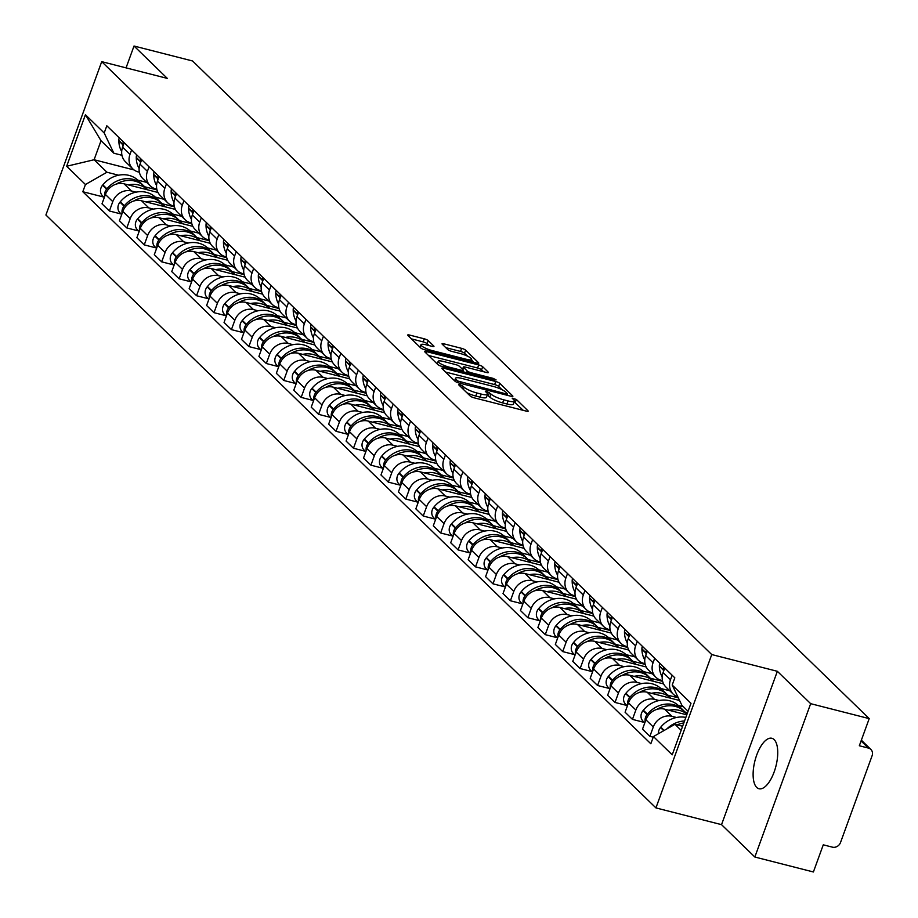 <?xml version="1.0" encoding="UTF-8"?>
<svg xmlns="http://www.w3.org/2000/svg" width="918" height="918" viewBox="0 0 918 918"><rect width="100%" height="100%" fill="white"/><g stroke="black" fill="none" stroke-linecap="round" stroke-linejoin="round"><path stroke-width="1.38" d="M459.838 384.47L458.575 384.699L470.234 396.037A3.282 0.689 20 0 0 474.227 397.838L526.198 411.103A3.282 0.689 20 0 0 528.183 411.161A3.282 0.689 20 0 0 527.988 410.782L516.341 399.445L512.164 398.148L513.805 399.881A10.488 2.215 20 0 1 514.413 401.109A10.488 2.215 20 0 1 508.067 400.936L503.741 399.823A10.488 2.215 20 0 1 490.992 394.063L486.689 391.332L485.301 391.286L486.942 393.03A10.488 2.215 20 0 1 487.561 394.258A10.488 2.215 20 0 1 481.216 394.074L476.878 392.973A10.488 2.215 20 0 1 464.129 387.201L459.838 384.47M756.719 787.437A26.048 10.844 -75.7 0 0 758.991 788.746A26.048 10.844 -75.7 0 0 775.102 769.123A26.048 10.844 -75.7 0 0 774.138 739.587A26.048 10.844 -75.7 0 0 771.866 738.279A26.048 10.844 -75.7 0 0 755.755 757.901A26.048 10.844 -75.7 0 0 756.719 787.437M428.224 340.612A3.282 0.689 20 0 0 424.242 338.811L409.657 335.081A3.282 0.689 20 0 0 407.672 335.036A3.282 0.689 20 0 0 407.867 335.414L420.811 348.002A3.282 0.689 20 0 0 424.793 349.804L476.775 363.069A3.282 0.689 20 0 0 478.76 363.126A3.282 0.689 20 0 0 478.565 362.736L465.621 350.16A3.282 0.689 20 0 0 461.639 348.358L444.025 343.86A3.282 0.689 20 0 0 442.04 343.802A3.282 0.689 20 0 0 442.235 344.193L447.777 349.574A3.282 0.689 20 0 0 451.759 351.376L460.492 353.602A8.767 1.847 20 0 1 471.668 359.454A8.767 1.847 20 0 1 466.367 359.305L432.137 350.573A8.767 1.847 20 0 1 420.972 344.72A8.767 1.847 20 0 1 426.273 344.87L431.976 346.327A3.282 0.689 20 0 0 433.962 346.384A3.282 0.689 20 0 0 433.766 345.994L428.224 340.612L427.111 343.676A3.282 0.689 20 0 0 423.129 341.875L411.448 338.891M777.351 671.299L721.537 824.651L754.848 857.022L810.663 703.67L777.351 671.299L711.748 654.557L101.714 61.655L167.328 78.397L134.017 46.026L192.562 60.978L869.208 718.622L859.328 745.76L868.451 748.09L861.084 740.941M810.663 703.67L869.208 718.622M443.773 368.244A3.282 0.689 20 0 0 441.799 368.187A3.282 0.689 20 0 0 441.983 368.577L454.938 381.154A3.282 0.689 20 0 0 458.92 382.967L510.901 396.232A3.282 0.689 20 0 0 512.887 396.289A3.282 0.689 20 0 0 512.692 395.899L499.748 383.322A3.282 0.689 20 0 0 495.754 381.521L443.773 368.244L443.222 369.77M437.875 364.572L424.931 351.996A3.282 0.689 20 0 1 424.736 351.617A3.282 0.689 20 0 1 426.721 351.663L478.703 364.939A3.282 0.689 20 0 1 482.684 366.741L488.227 372.123A3.282 0.689 20 0 1 488.422 372.513A3.282 0.689 20 0 1 486.437 372.456L465.357 367.074A3.282 0.689 20 0 0 463.372 367.016A3.282 0.689 20 0 0 463.567 367.407L467.239 370.975A3.282 0.689 20 0 0 471.221 372.777L493.173 378.377L496.099 379.914L494.71 379.868L441.856 366.385A3.282 0.689 20 0 1 437.875 364.572M754.848 857.022L813.394 871.974L823.274 844.824L832.396 847.153A6.678 5.91 134.2 0 0 840.509 842.529L872.1 755.732A6.678 5.91 134.2 0 0 870.872 749.432A6.678 5.91 134.2 0 0 868.451 748.09M721.537 824.651L655.934 807.909L45.9 215.007L101.714 61.655M134.017 46.026L126.064 67.863M677.932 697.026A15.365 13.586 -45.8 0 1 673.307 694.215A15.365 13.586 -45.8 0 1 670.484 679.745L672.125 675.212M686.79 714.824L664.586 709.155A15.365 13.586 134.2 0 0 645.916 719.804L653.295 726.976A15.365 13.586 -45.8 0 1 671.965 716.327L676.543 717.486M653.295 726.976L649.887 736.328L653.226 737.177M664.758 668.052L663.106 672.573A15.365 13.586 134.2 0 0 665.929 687.043L673.307 694.215M645.916 719.804L642.508 729.156L649.887 736.328M662.452 680.617L661.442 680.364A15.365 13.586 -45.8 0 1 655.877 677.266A15.365 13.586 -45.8 0 1 653.042 662.796L654.695 658.275M644.275 722.409L632.456 719.379L635.853 710.027A15.365 13.586 -45.8 0 1 654.523 699.378L659.101 700.549M678.322 705.449L683.382 706.745M647.316 651.103L645.675 655.624A15.365 13.586 134.2 0 0 648.498 670.094L655.877 677.266M679.584 700.491L647.144 692.206A15.365 13.586 134.2 0 0 628.474 702.855L625.078 712.219L632.456 719.379M645.01 663.668L644.011 663.416A15.365 13.586 -45.8 0 1 638.435 660.317A15.365 13.586 -45.8 0 1 635.612 645.847L637.264 641.326M626.845 705.46L615.014 702.442L618.422 693.079A15.365 13.586 -45.8 0 1 637.092 682.43L641.671 683.6M660.891 688.5L669.773 690.772M629.886 634.154L628.233 638.676A15.365 13.586 134.2 0 0 631.056 653.146L638.435 660.317M663.611 683.91L629.714 675.258A15.365 13.586 134.2 0 0 611.044 685.918L607.636 695.27L615.014 702.442M627.579 646.72L626.569 646.467A15.365 13.586 -45.8 0 1 621.004 643.369A15.365 13.586 -45.8 0 1 618.17 628.899L619.822 624.378M609.403 688.511L597.584 685.494L600.98 676.141A15.365 13.586 -45.8 0 1 619.65 665.481L624.229 666.652M643.461 671.563L652.331 673.823M612.444 617.206L610.803 621.738A15.365 13.586 134.2 0 0 613.626 636.208L621.004 643.369M646.18 666.973L612.272 658.309A15.365 13.586 134.2 0 0 593.602 668.97L590.205 678.322L597.584 685.494M610.137 629.782L609.139 629.519A15.365 13.586 -45.8 0 1 603.562 626.432A15.365 13.586 -45.8 0 1 600.739 611.962L602.392 607.429M591.972 671.563L580.142 668.545L583.55 659.193A15.365 13.586 -45.8 0 1 602.219 648.533L606.798 649.703M626.019 654.614L634.9 656.875M595.013 600.257L593.361 604.79A15.365 13.586 134.2 0 0 596.195 619.26L603.562 626.432M628.738 650.024L594.841 641.372A15.365 13.586 134.2 0 0 576.171 652.021L572.763 661.373L580.142 668.545M592.707 612.834L591.697 612.57A15.365 13.586 -45.8 0 1 586.132 609.483A15.365 13.586 -45.8 0 1 583.309 595.013L584.95 590.481M574.542 654.614L562.711 651.596L566.108 642.244A15.365 13.586 -45.8 0 1 584.777 631.595L589.356 632.754M608.588 637.666L617.458 639.938M577.571 583.32L575.93 587.841A15.365 13.586 134.2 0 0 578.753 602.311L586.132 609.483M611.308 633.076L577.399 624.424A15.365 13.586 134.2 0 0 558.741 635.072L555.333 644.425L562.711 651.596M575.276 595.885L574.266 595.633A15.365 13.586 -45.8 0 1 568.69 592.535A15.365 13.586 -45.8 0 1 565.867 578.065L567.519 573.543M557.1 637.677L545.269 634.648L548.677 625.296A15.365 13.586 -45.8 0 1 567.347 614.647L571.925 615.817M591.146 620.717L600.028 622.989M560.141 566.372L558.488 570.893A15.365 13.586 134.2 0 0 561.323 585.363L568.69 592.535M593.877 616.127L559.969 607.475A15.365 13.586 134.2 0 0 541.299 618.124L537.891 627.487L545.269 634.648M557.834 578.937L556.836 578.684A15.365 13.586 -45.8 0 1 551.259 575.586A15.365 13.586 -45.8 0 1 548.436 561.116L550.077 556.595M539.669 620.729L527.839 617.711L531.235 608.347A15.365 13.586 -45.8 0 1 549.905 597.698L554.483 598.869M573.716 603.769L582.586 606.041M542.699 549.423L541.058 553.944A15.365 13.586 134.2 0 0 543.881 568.414L551.259 575.586M576.435 599.179L542.538 590.526A15.365 13.586 134.2 0 0 523.868 601.187L520.46 610.539L527.839 617.711M540.404 561.988L539.394 561.736A15.365 13.586 -45.8 0 1 533.828 558.637A15.365 13.586 -45.8 0 1 530.994 544.167L532.647 539.646M522.227 603.78L510.397 600.762L513.805 591.41A15.365 13.586 -45.8 0 1 532.474 580.75L537.053 581.92M556.274 586.832L565.155 589.092M525.268 532.474L523.616 537.007A15.365 13.586 134.2 0 0 526.45 551.477L533.828 558.637M559.005 582.241L525.096 573.578A15.365 13.586 134.2 0 0 506.426 584.238L503.018 593.59L510.397 600.762M522.962 545.051L521.963 544.787A15.365 13.586 -45.8 0 1 516.386 541.7A15.365 13.586 -45.8 0 1 513.564 527.23L515.205 522.698M504.797 586.832L492.966 583.814L496.374 574.461A15.365 13.586 -45.8 0 1 515.032 563.801L519.611 564.972M538.843 569.883L547.725 572.144M507.826 515.526L506.185 520.058A15.365 13.586 134.2 0 0 509.008 534.528L516.386 541.7M541.563 565.293L507.665 556.641A15.365 13.586 134.2 0 0 488.996 567.29L485.588 576.642L492.966 583.814M505.531 528.102L504.521 527.839A15.365 13.586 -45.8 0 1 498.956 524.752A15.365 13.586 -45.8 0 1 496.122 510.282L497.774 505.749M487.355 569.883L475.524 566.865L478.932 557.513A15.365 13.586 -45.8 0 1 497.602 546.864L502.18 548.023M521.401 552.934L530.283 555.206M490.396 498.589L488.743 503.11A15.365 13.586 134.2 0 0 491.578 517.58L498.956 524.752M524.132 548.344L490.223 539.692A15.365 13.586 134.2 0 0 471.554 550.341L468.157 559.693L475.524 566.865M488.089 511.154L487.091 510.901A15.365 13.586 -45.8 0 1 481.514 507.803A15.365 13.586 -45.8 0 1 478.691 493.333L480.332 488.812M469.924 552.934L458.093 549.916L461.502 540.564A15.365 13.586 -45.8 0 1 480.171 529.915L484.75 531.086M503.971 535.986L512.852 538.258M472.965 481.64L471.313 486.161A15.365 13.586 134.2 0 0 474.136 500.631L481.514 507.803M506.69 531.396L472.793 522.744A15.365 13.586 134.2 0 0 454.123 533.392L450.715 542.756L458.093 549.916M470.659 494.205L469.649 493.953A15.365 13.586 -45.8 0 1 464.083 490.855A15.365 13.586 -45.8 0 1 461.249 476.385L462.901 471.863M452.482 535.997L440.651 532.979L444.06 523.616A15.365 13.586 -45.8 0 1 462.729 512.967L467.308 514.137M486.529 519.037L495.41 521.309M455.523 464.692L453.871 469.213A15.365 13.586 134.2 0 0 456.705 483.683L464.083 490.855M489.26 514.447L455.351 505.795A15.365 13.586 134.2 0 0 436.681 516.455L433.285 525.807L440.651 532.979M453.217 477.257L452.218 477.004A15.365 13.586 -45.8 0 1 446.641 473.906A15.365 13.586 -45.8 0 1 443.819 459.436L445.459 454.915M435.052 519.049L423.221 516.031L426.629 506.679A15.365 13.586 -45.8 0 1 445.299 496.018L449.877 497.189M469.098 502.1L477.98 504.361M438.093 447.743L436.44 452.276A15.365 13.586 134.2 0 0 439.263 466.746L446.641 473.906M471.818 497.51L437.92 488.846A15.365 13.586 134.2 0 0 419.251 499.507L415.843 508.859L423.221 516.031M435.786 460.32L434.776 460.056A15.365 13.586 -45.8 0 1 429.211 456.969A15.365 13.586 -45.8 0 1 426.377 442.499L428.029 437.966M417.61 502.1L405.79 499.082L409.187 489.73A15.365 13.586 -45.8 0 1 427.857 479.07L432.435 480.24M451.656 485.152L460.538 487.412M420.651 430.794L419.01 435.327A15.365 13.586 134.2 0 0 421.832 449.797L429.211 456.969M454.387 480.562L420.478 471.909A15.365 13.586 134.2 0 0 401.809 482.558L398.412 491.91L405.79 499.082M418.344 443.371L417.346 443.107A15.365 13.586 -45.8 0 1 411.769 440.02A15.365 13.586 -45.8 0 1 408.946 425.55L410.598 421.018M400.179 485.152L388.348 482.134L391.756 472.781A15.365 13.586 -45.8 0 1 410.426 462.133L415.005 463.292M434.225 468.203L443.107 470.475M403.22 413.857L401.568 418.379A15.365 13.586 134.2 0 0 404.39 432.848L411.769 440.02M436.945 463.613L403.048 454.961A15.365 13.586 134.2 0 0 384.378 465.61L380.97 474.962L388.348 482.134M400.914 426.422L399.904 426.17A15.365 13.586 -45.8 0 1 394.338 423.072A15.365 13.586 -45.8 0 1 391.504 408.602L393.156 404.081M382.737 468.203L370.918 465.185L374.314 455.833A15.365 13.586 -45.8 0 1 392.984 445.184L397.563 446.355M416.795 451.254L425.665 453.526M385.778 396.909L384.137 401.43A15.365 13.586 134.2 0 0 386.96 415.9L394.338 423.072M419.515 446.664L385.606 438.012A15.365 13.586 134.2 0 0 366.936 448.661L363.539 458.025L370.918 465.185M383.472 409.474L382.473 409.221A15.365 13.586 -45.8 0 1 376.896 406.123A15.365 13.586 -45.8 0 1 374.074 391.653L375.726 387.132M365.307 451.266L353.476 448.248L356.884 438.884A15.365 13.586 -45.8 0 1 375.554 428.236L380.132 429.406M399.353 434.306L408.235 436.578M368.347 379.96L366.695 384.481A15.365 13.586 134.2 0 0 369.529 398.951L376.896 406.123M402.073 429.716L368.175 421.064A15.365 13.586 134.2 0 0 349.506 431.724L346.097 441.076L353.476 448.248M366.041 392.525L365.031 392.273A15.365 13.586 -45.8 0 1 359.466 389.175A15.365 13.586 -45.8 0 1 356.643 374.705L358.284 370.184M347.876 434.317L336.045 431.299L339.442 421.947A15.365 13.586 -45.8 0 1 358.112 411.287L362.69 412.457M381.922 417.369L390.793 419.629M350.906 363.012L349.265 367.544A15.365 13.586 134.2 0 0 352.087 382.014L359.466 389.175M384.642 412.779L350.733 404.115A15.365 13.586 134.2 0 0 332.075 414.775L328.667 424.127L336.045 431.299M348.611 375.588L347.601 375.324A15.365 13.586 -45.8 0 1 342.024 372.238A15.365 13.586 -45.8 0 1 339.201 357.768L340.853 353.235M330.434 417.369L318.603 414.351L322.011 404.999A15.365 13.586 -45.8 0 1 340.681 394.338L345.26 395.509M364.48 400.42L373.362 402.681M333.475 346.063L331.823 350.596A15.365 13.586 134.2 0 0 334.657 365.066L342.024 372.238M367.211 395.83L333.303 387.178A15.365 13.586 134.2 0 0 314.633 397.827L311.225 407.179L318.603 414.351M331.168 358.64L330.17 358.376A15.365 13.586 -45.8 0 1 324.593 355.289A15.365 13.586 -45.8 0 1 321.77 340.819L323.411 336.286M313.004 400.42L301.173 397.402L304.569 388.05A15.365 13.586 -45.8 0 1 323.239 377.401L327.818 378.56M347.05 383.472L355.92 385.744M316.033 329.126L314.392 333.647A15.365 13.586 134.2 0 0 317.215 348.117L324.593 355.289M349.769 378.882L315.872 370.229A15.365 13.586 134.2 0 0 297.202 380.878L293.794 390.23L301.173 397.402M313.738 341.691L312.728 341.439A15.365 13.586 -45.8 0 1 307.163 338.34A15.365 13.586 -45.8 0 1 304.328 323.87L305.981 319.349M295.562 383.472L283.731 380.454L287.139 371.101A15.365 13.586 -45.8 0 1 305.809 360.453L310.387 361.623M329.608 366.523L338.49 368.795M298.602 312.177L296.95 316.699A15.365 13.586 134.2 0 0 299.784 331.168L307.163 338.34M332.339 361.933L298.43 353.281A15.365 13.586 134.2 0 0 279.76 363.93L276.352 373.293L283.731 380.454M296.296 324.743L295.298 324.49A15.365 13.586 -45.8 0 1 289.721 321.392A15.365 13.586 -45.8 0 1 286.898 306.922L288.539 302.401M278.131 366.534L266.3 363.517L269.708 354.153A15.365 13.586 -45.8 0 1 288.367 343.504L292.957 344.675M312.177 349.574L321.059 351.846M281.16 295.229L279.52 299.75A15.365 13.586 134.2 0 0 282.342 314.22L289.721 321.392M314.897 344.984L281 336.332A15.365 13.586 134.2 0 0 262.33 346.993L258.922 356.345L266.3 363.517M278.865 307.794L277.856 307.541A15.365 13.586 -45.8 0 1 272.29 304.443A15.365 13.586 -45.8 0 1 269.456 289.973L271.108 285.452M260.689 349.586L248.858 346.568L252.266 337.216A15.365 13.586 -45.8 0 1 270.936 326.556L275.515 327.726M294.735 332.637L303.617 334.898M263.73 278.28L262.078 282.813A15.365 13.586 134.2 0 0 264.912 297.283L272.29 304.443M297.466 328.047L263.558 319.384A15.365 13.586 134.2 0 0 244.888 330.044L241.491 339.396L248.858 346.568M261.423 290.857L260.425 290.593A15.365 13.586 -45.8 0 1 254.848 287.506A15.365 13.586 -45.8 0 1 252.025 273.036L253.666 268.504M243.259 332.637L231.428 329.619L234.836 320.267A15.365 13.586 -45.8 0 1 253.506 309.607L258.084 310.777M277.305 315.689L286.187 317.949M246.299 261.332L244.647 265.864A15.365 13.586 134.2 0 0 247.47 280.334L254.848 287.506M280.024 311.099L246.127 302.447A15.365 13.586 134.2 0 0 227.457 313.095L224.049 322.447L231.428 329.619M243.993 273.908L242.983 273.644A15.365 13.586 -45.8 0 1 237.418 270.558A15.365 13.586 -45.8 0 1 234.583 256.088L236.236 251.555M225.817 315.689L213.986 312.671L217.394 303.319A15.365 13.586 -45.8 0 1 236.064 292.67L240.642 293.829M259.863 298.74L268.744 301.012M228.857 244.395L227.205 248.916A15.365 13.586 134.2 0 0 230.039 263.386L237.418 270.558M262.594 294.15L228.685 285.498A15.365 13.586 134.2 0 0 210.015 296.147L206.619 305.499L213.986 312.671M226.551 256.96L225.553 256.707A15.365 13.586 -45.8 0 1 219.976 253.609A15.365 13.586 -45.8 0 1 217.153 239.139L218.794 234.618M208.386 298.74L196.555 295.722L199.963 286.37A15.365 13.586 -45.8 0 1 218.633 275.721L223.212 276.892M242.432 281.792L251.314 284.064M211.427 227.446L209.774 231.967A15.365 13.586 134.2 0 0 212.597 246.437L219.976 253.609M245.152 277.202L211.255 268.549A15.365 13.586 134.2 0 0 192.585 279.198L189.177 288.562L196.555 295.722M209.12 240.011L208.111 239.759A15.365 13.586 -45.8 0 1 202.545 236.66A15.365 13.586 -45.8 0 1 199.711 222.19L201.363 217.669M190.944 281.803L179.125 278.785L182.521 269.422A15.365 13.586 -45.8 0 1 201.191 258.773L205.77 259.943M224.99 264.843L233.872 267.115M193.985 210.497L192.344 215.019A15.365 13.586 134.2 0 0 195.167 229.489L202.545 236.66M227.721 260.253L193.813 251.601A15.365 13.586 134.2 0 0 175.143 262.261L171.746 271.613L179.125 278.785M191.678 223.063L190.68 222.81A15.365 13.586 -45.8 0 1 185.103 219.712A15.365 13.586 -45.8 0 1 182.28 205.242L183.933 200.721M173.513 264.854L161.683 261.837L165.091 252.484A15.365 13.586 -45.8 0 1 183.761 241.824L188.339 242.995M207.56 247.906L216.441 250.166M176.554 193.549L174.902 198.081A15.365 13.586 134.2 0 0 177.725 212.551L185.103 219.712M210.279 243.316L176.382 234.652A15.365 13.586 134.2 0 0 157.712 245.313L154.304 254.665L161.683 261.837M174.248 206.114L173.238 205.862A15.365 13.586 -45.8 0 1 167.673 202.775A15.365 13.586 -45.8 0 1 164.838 188.305L166.491 183.772M156.071 247.906L144.252 244.888L147.649 235.536A15.365 13.586 -45.8 0 1 166.319 224.876L170.897 226.046M190.129 230.957L198.999 233.218M159.112 176.6L157.471 181.133A15.365 13.586 134.2 0 0 160.294 195.603L167.673 202.775M192.849 226.367L158.94 217.704A15.365 13.586 134.2 0 0 140.27 228.364L136.874 237.716L144.252 244.888M156.806 189.177L155.808 188.913A15.365 13.586 -45.8 0 1 150.231 185.826A15.365 13.586 -45.8 0 1 147.408 171.356L149.06 166.824M138.641 230.957L126.81 227.939L130.218 218.587A15.365 13.586 -45.8 0 1 148.888 207.927L153.467 209.097M172.687 214.009L181.569 216.281M141.682 159.652L140.029 164.184A15.365 13.586 134.2 0 0 142.864 178.654L150.231 185.826M175.407 209.419L141.51 200.767A15.365 13.586 134.2 0 0 122.84 211.415L119.432 220.768L126.81 227.939M139.375 172.228L138.366 171.976A15.365 13.586 -45.8 0 1 132.8 168.878A15.365 13.586 -45.8 0 1 129.977 154.408L131.618 149.875M121.21 214.009L109.38 210.991L112.776 201.639A15.365 13.586 -45.8 0 1 131.446 190.99L136.025 192.16M155.257 197.06L164.127 199.332M124.24 142.715L122.599 147.236A15.365 13.586 134.2 0 0 125.422 161.706L132.8 168.878M157.976 192.47L124.068 183.818A15.365 13.586 134.2 0 0 105.409 194.467L102.001 203.83L109.38 210.991M688.064 711.289L681.879 705.276L672.205 685.046L674.822 677.84L106.821 125.777L104.193 132.984L113.878 153.226L101.026 140.729L94.095 159.743L106.947 172.24L118.594 175.212M682.625 726.253L674.96 724.291L681.145 730.315M672.205 685.046L690.979 703.291L672.228 754.825L653.444 736.569L674.96 724.291M106.947 172.24L85.443 184.518L82.815 191.724L650.828 743.775L653.444 736.569M85.443 184.518L66.67 166.261L85.42 114.739L104.193 132.984M711.748 654.557L655.934 807.909M134.062 169.945L94.095 159.743L66.67 166.261M121.945 155.28L113.878 153.226M137.815 180.112L146.696 182.384M103.768 197.072L82.815 191.724M101.026 140.729L85.42 114.739M466.826 392.709A10.488 2.215 20 0 0 475.765 396.037L476.878 392.973M487.561 394.258L486.448 397.322A10.488 2.215 20 0 1 480.103 397.15L475.765 396.037M514.413 401.109L513.3 404.172A10.488 2.215 20 0 1 506.954 404L502.628 402.899A10.488 2.215 20 0 1 489.868 397.127L487.286 395.004M523.294 410.369L514.149 401.866M502.043 389.702L498.623 386.386A3.282 0.689 20 0 0 494.641 384.585L445.563 372.054M507.987 395.486L507.275 394.786M457.772 381.016L506.185 393.925L507.574 393.971L505.852 392.147A10.488 2.215 20 0 0 493.092 386.375L461.903 378.423A10.488 2.215 20 0 0 455.558 378.239A10.488 2.215 20 0 0 456.177 379.467L457.772 381.016L457.256 382.427M428.511 355.473L477.578 368.003L478.703 364.939M483.522 371.71L481.571 369.805A3.282 0.689 20 0 0 477.578 368.003M463.097 371.101L464.072 372.054M443.474 361.485A8.767 1.847 20 0 0 438.173 361.336A8.767 1.847 20 0 0 449.35 367.189L461.398 370.275A3.282 0.689 20 0 0 463.383 370.321A3.282 0.689 20 0 0 463.188 369.943L459.516 366.374A3.282 0.689 20 0 0 455.535 364.561L443.474 361.485M429.073 345.581L427.111 343.676M467.537 356.173L464.508 353.223A3.282 0.689 20 0 0 460.526 351.422L445.815 347.67M473.872 362.323L471.473 359.994M685.838 717.417A25.383 22.445 134.2 0 0 660.788 727.136L660.49 727.515A8.434 7.459 134.2 0 0 658.447 733.712M677.163 724.864A25.383 22.445 -45.8 0 1 683.83 722.948M684.541 720.974A25.383 22.445 134.2 0 0 666.881 728.903M683.692 710.704A25.383 22.445 134.2 0 0 682.82 709.809L678.746 705.85A25.383 22.445 134.2 0 0 669.543 700.732A25.383 22.445 134.2 0 0 643.357 710.199L643.048 710.566A8.434 7.459 134.2 0 0 643.059 721.215L644.792 722.902M682.82 709.809A25.383 22.445 134.2 0 0 673.617 704.703A25.383 22.445 134.2 0 0 647.431 714.158L647.133 714.525A8.434 7.459 134.2 0 0 645.228 721.686M656.783 709.419A25.383 22.445 -45.8 0 1 675.407 706.435A25.383 22.445 -45.8 0 1 684.61 711.553L687.1 713.963M687.054 714.089A25.383 22.445 134.2 0 0 679.481 710.406A25.383 22.445 134.2 0 0 668.878 710.245M663.829 667.145A8.434 7.459 134.2 0 0 663.427 669.75L663.439 670.197A25.383 22.445 134.2 0 0 663.485 671.517M659.744 663.175A8.434 7.459 134.2 0 0 659.354 665.779L659.354 666.239A25.383 22.445 134.2 0 0 662.199 676.853M687.559 712.712L685.184 712.104M666.25 693.756A25.383 22.445 134.2 0 0 665.389 692.86L661.304 688.902A25.383 22.445 134.2 0 0 652.101 683.784A25.383 22.445 134.2 0 0 625.915 693.251L625.617 693.618A8.434 7.459 134.2 0 0 625.617 704.267L627.35 705.953M665.389 692.86A25.383 22.445 134.2 0 0 656.186 687.754A25.383 22.445 134.2 0 0 630 697.21L629.691 697.588A8.434 7.459 134.2 0 0 627.797 704.737M639.353 692.47A25.383 22.445 -45.8 0 1 657.976 689.487A25.383 22.445 -45.8 0 1 667.179 694.605L670.966 698.288A25.383 22.445 134.2 0 0 662.05 693.457A25.383 22.445 134.2 0 0 651.447 693.297M646.387 650.196A8.434 7.459 134.2 0 0 645.997 652.801L645.997 653.249A25.383 22.445 134.2 0 0 646.054 654.568M642.313 646.226A8.434 7.459 134.2 0 0 641.911 648.842L641.923 649.29A25.383 22.445 134.2 0 0 644.757 659.904M678.333 697.864L667.742 695.155M648.819 676.818A25.383 22.445 134.2 0 0 647.947 675.912L643.874 671.953A25.383 22.445 134.2 0 0 634.671 666.847A25.383 22.445 134.2 0 0 608.485 676.302L608.175 676.669A8.434 7.459 134.2 0 0 608.186 687.318L609.919 689.005M647.947 675.912A25.383 22.445 134.2 0 0 638.744 670.806A25.383 22.445 134.2 0 0 612.558 680.272L612.26 680.64A8.434 7.459 134.2 0 0 610.355 687.789M621.922 675.522A25.383 22.445 -45.8 0 1 640.534 672.55A25.383 22.445 -45.8 0 1 649.737 677.656L653.536 681.34M653.524 681.34A25.383 22.445 134.2 0 0 644.62 676.509A25.383 22.445 134.2 0 0 634.005 676.359M628.956 633.248A8.434 7.459 134.2 0 0 628.555 635.853L628.566 636.312A25.383 22.445 134.2 0 0 628.623 637.631M624.871 629.289A8.434 7.459 134.2 0 0 624.481 631.894L624.481 632.341A25.383 22.445 134.2 0 0 627.327 642.956M662.624 681.351L650.311 678.207M631.377 659.87A25.383 22.445 134.2 0 0 630.517 658.975L626.432 655.004A25.383 22.445 134.2 0 0 617.229 649.898A25.383 22.445 134.2 0 0 591.043 659.354L590.744 659.732A8.434 7.459 134.2 0 0 590.744 670.37L592.477 672.056M630.517 658.975A25.383 22.445 134.2 0 0 621.314 653.857A25.383 22.445 134.2 0 0 595.128 663.324L594.83 663.691A8.434 7.459 134.2 0 0 592.925 670.851M604.48 658.573A25.383 22.445 -45.8 0 1 623.104 655.601A25.383 22.445 -45.8 0 1 632.307 660.708L636.094 664.391M636.082 664.391A25.383 22.445 134.2 0 0 627.178 659.56A25.383 22.445 134.2 0 0 616.575 659.411M611.514 616.299A8.434 7.459 134.2 0 0 611.124 618.916L611.124 619.363A25.383 22.445 134.2 0 0 611.181 620.683M607.441 612.34A8.434 7.459 134.2 0 0 607.039 614.945L607.05 615.393A25.383 22.445 134.2 0 0 609.885 626.019M645.193 664.403L632.869 661.258M613.947 642.921A25.383 22.445 134.2 0 0 613.075 642.026L609.001 638.056A25.383 22.445 134.2 0 0 599.798 632.95A25.383 22.445 134.2 0 0 573.612 642.405L573.314 642.784A8.434 7.459 134.2 0 0 573.314 653.432L575.047 655.108M613.075 642.026A25.383 22.445 134.2 0 0 603.872 636.908A25.383 22.445 134.2 0 0 577.697 646.375L577.388 646.742A8.434 7.459 134.2 0 0 575.483 653.903M587.05 641.625A25.383 22.445 -45.8 0 1 605.662 638.653A25.383 22.445 -45.8 0 1 614.865 643.759L618.663 647.442A25.383 22.445 134.2 0 0 609.747 642.611A25.383 22.445 134.2 0 0 599.133 642.462M594.084 599.362A8.434 7.459 134.2 0 0 593.682 601.967L593.694 602.415A25.383 22.445 134.2 0 0 593.751 603.734M589.999 595.392A8.434 7.459 134.2 0 0 589.608 597.997L589.608 598.444A25.383 22.445 134.2 0 0 592.454 609.07M627.751 647.465L615.439 644.321M596.505 625.973A25.383 22.445 134.2 0 0 595.644 625.078L591.559 621.119A25.383 22.445 134.2 0 0 582.356 616.001A25.383 22.445 134.2 0 0 556.182 625.468L555.872 625.835A8.434 7.459 134.2 0 0 555.872 636.484L557.605 638.171M595.644 625.078A25.383 22.445 134.2 0 0 586.441 619.971A25.383 22.445 134.2 0 0 560.255 629.427L559.957 629.794A8.434 7.459 134.2 0 0 558.052 636.954M569.608 624.688A25.383 22.445 -45.8 0 1 588.231 621.704A25.383 22.445 -45.8 0 1 597.434 626.822L601.221 630.505A25.383 22.445 134.2 0 0 592.305 625.674A25.383 22.445 134.2 0 0 581.702 625.514M576.642 582.414A8.434 7.459 134.2 0 0 576.252 585.018L576.252 585.466A25.383 22.445 134.2 0 0 576.309 586.786M572.568 578.443A8.434 7.459 134.2 0 0 572.166 581.048L572.178 581.507A25.383 22.445 134.2 0 0 575.012 592.121M610.321 630.517L597.997 627.373M579.074 609.024A25.383 22.445 134.2 0 0 578.202 608.129L574.129 604.17A25.383 22.445 134.2 0 0 564.926 599.052A25.383 22.445 134.2 0 0 538.74 608.519L538.441 608.886A8.434 7.459 134.2 0 0 538.441 619.535L540.174 621.222M578.202 608.129A25.383 22.445 134.2 0 0 568.999 603.023A25.383 22.445 134.2 0 0 542.825 612.478L542.515 612.857A8.434 7.459 134.2 0 0 540.61 620.006M552.177 607.739A25.383 22.445 -45.8 0 1 570.789 604.755A25.383 22.445 -45.8 0 1 579.992 609.873L583.791 613.557A25.383 22.445 134.2 0 0 574.875 608.726A25.383 22.445 134.2 0 0 564.26 608.565M559.211 565.465A8.434 7.459 134.2 0 0 558.821 568.07L558.821 568.517A25.383 22.445 134.2 0 0 558.878 569.837M555.126 561.495A8.434 7.459 134.2 0 0 554.736 564.111L554.736 564.559A25.383 22.445 134.2 0 0 557.582 575.173M592.879 613.568L580.566 610.424M561.644 592.087A25.383 22.445 134.2 0 0 560.772 591.181L556.698 587.222A25.383 22.445 134.2 0 0 547.484 582.115A25.383 22.445 134.2 0 0 521.309 591.571L520.999 591.938A8.434 7.459 134.2 0 0 520.999 602.587L522.744 604.274M560.772 591.181A25.383 22.445 134.2 0 0 551.569 586.074A25.383 22.445 134.2 0 0 525.383 595.541L525.085 595.908A8.434 7.459 134.2 0 0 523.18 603.057M534.735 590.79A25.383 22.445 -45.8 0 1 553.359 587.818A25.383 22.445 -45.8 0 1 562.562 592.925L566.349 596.608A25.383 22.445 134.2 0 0 557.433 591.777A25.383 22.445 134.2 0 0 546.83 591.628M541.769 548.516A8.434 7.459 134.2 0 0 541.379 551.121L541.39 551.58A25.383 22.445 134.2 0 0 541.436 552.9M537.696 544.558A8.434 7.459 134.2 0 0 537.305 547.162L537.305 547.61A25.383 22.445 134.2 0 0 540.14 558.224M575.448 596.62L563.136 593.476M544.202 575.138A25.383 22.445 134.2 0 0 543.341 574.243L539.256 570.273A25.383 22.445 134.2 0 0 530.053 565.167A25.383 22.445 134.2 0 0 503.867 574.622L503.569 575.001A8.434 7.459 134.2 0 0 503.569 585.638L505.302 587.325M543.341 574.243A25.383 22.445 134.2 0 0 534.127 569.126A25.383 22.445 134.2 0 0 507.952 578.592L507.643 578.96A8.434 7.459 134.2 0 0 505.749 586.12M517.304 573.842A25.383 22.445 -45.8 0 1 535.917 570.87A25.383 22.445 -45.8 0 1 545.12 575.976L548.918 579.66A25.383 22.445 134.2 0 0 540.002 574.829A25.383 22.445 134.2 0 0 529.388 574.679M524.339 531.568A8.434 7.459 134.2 0 0 523.948 534.184L523.948 534.632A25.383 22.445 134.2 0 0 524.006 535.951M520.254 527.609A8.434 7.459 134.2 0 0 519.863 530.214L519.875 530.661A25.383 22.445 134.2 0 0 522.709 541.287M558.006 579.671L545.694 576.527M526.771 558.19A25.383 22.445 134.2 0 0 525.899 557.295L521.826 553.324A25.383 22.445 134.2 0 0 512.611 548.218A25.383 22.445 134.2 0 0 486.437 557.674L486.127 558.052A8.434 7.459 134.2 0 0 486.138 568.701L487.871 570.376M525.899 557.295A25.383 22.445 134.2 0 0 516.696 552.177A25.383 22.445 134.2 0 0 490.51 561.644L490.212 562.011A8.434 7.459 134.2 0 0 488.307 569.171M499.862 556.893A25.383 22.445 -45.8 0 1 518.486 553.921A25.383 22.445 -45.8 0 1 527.689 559.028L531.476 562.711A25.383 22.445 134.2 0 0 522.56 557.88A25.383 22.445 134.2 0 0 511.957 557.731M506.897 514.631A8.434 7.459 134.2 0 0 506.506 517.236L506.518 517.683A25.383 22.445 134.2 0 0 506.564 519.003M502.823 510.66A8.434 7.459 134.2 0 0 502.433 513.265L502.433 513.713A25.383 22.445 134.2 0 0 505.279 524.339M540.576 562.734L528.263 559.59M509.329 541.241A25.383 22.445 134.2 0 0 508.469 540.346L504.384 536.387A25.383 22.445 134.2 0 0 495.181 531.27A25.383 22.445 134.2 0 0 468.995 540.736L468.696 541.104A8.434 7.459 134.2 0 0 468.696 551.752L470.429 553.439M508.469 540.346A25.383 22.445 134.2 0 0 499.266 535.24A25.383 22.445 134.2 0 0 473.08 544.695L472.77 545.062A8.434 7.459 134.2 0 0 470.877 552.223M482.432 539.956A25.383 22.445 -45.8 0 1 501.044 536.973A25.383 22.445 -45.8 0 1 510.247 542.09L514.046 545.774A25.383 22.445 134.2 0 0 505.129 540.943A25.383 22.445 134.2 0 0 494.515 540.782M489.466 497.682A8.434 7.459 134.2 0 0 489.076 500.287L489.076 500.735A25.383 22.445 134.2 0 0 489.133 502.054M485.381 493.712A8.434 7.459 134.2 0 0 484.991 496.317L485.002 496.776A25.383 22.445 134.2 0 0 487.837 507.39M523.134 545.785L510.821 542.641M491.899 524.293A25.383 22.445 134.2 0 0 491.027 523.398L486.953 519.439A25.383 22.445 134.2 0 0 477.75 514.321A25.383 22.445 134.2 0 0 451.564 523.788L451.254 524.155A8.434 7.459 134.2 0 0 451.266 534.804L452.999 536.491M491.027 523.398A25.383 22.445 134.2 0 0 481.824 518.291A25.383 22.445 134.2 0 0 455.638 527.747L455.339 528.125A8.434 7.459 134.2 0 0 453.435 535.274M464.99 523.008A25.383 22.445 -45.8 0 1 483.614 520.024A25.383 22.445 -45.8 0 1 492.817 525.142L496.604 528.825A25.383 22.445 134.2 0 0 487.688 523.994A25.383 22.445 134.2 0 0 477.085 523.834M472.036 480.734A8.434 7.459 134.2 0 0 471.634 483.338L471.645 483.786A25.383 22.445 134.2 0 0 471.691 485.106M467.95 476.763A8.434 7.459 134.2 0 0 467.56 479.38L467.56 479.827A25.383 22.445 134.2 0 0 470.406 490.441M505.703 528.837L493.391 525.693M474.457 507.356A25.383 22.445 134.2 0 0 473.596 506.449L469.511 502.49A25.383 22.445 134.2 0 0 460.308 497.384A25.383 22.445 134.2 0 0 434.122 506.839L433.824 507.206A8.434 7.459 134.2 0 0 433.824 517.855L435.557 519.542M473.596 506.449A25.383 22.445 134.2 0 0 464.393 501.343A25.383 22.445 134.2 0 0 438.207 510.81L437.897 511.177A8.434 7.459 134.2 0 0 436.004 518.326M447.559 506.059A25.383 22.445 -45.8 0 1 466.172 503.087A25.383 22.445 -45.8 0 1 475.386 508.193L479.173 511.877M479.162 511.877A25.383 22.445 134.2 0 0 470.257 507.046A25.383 22.445 134.2 0 0 459.643 506.897M454.594 463.785A8.434 7.459 134.2 0 0 454.203 466.39L454.203 466.849A25.383 22.445 134.2 0 0 454.261 468.169M450.52 459.826A8.434 7.459 134.2 0 0 450.118 462.431L450.13 462.879A25.383 22.445 134.2 0 0 452.964 473.493M488.261 511.888L475.949 508.744M457.026 490.407A25.383 22.445 134.2 0 0 456.154 489.512L452.081 485.542A25.383 22.445 134.2 0 0 442.878 480.435A25.383 22.445 134.2 0 0 416.692 489.891L416.382 490.269A8.434 7.459 134.2 0 0 416.393 500.907L418.126 502.594M456.154 489.512A25.383 22.445 134.2 0 0 446.951 484.394A25.383 22.445 134.2 0 0 420.765 493.861L420.467 494.228A8.434 7.459 134.2 0 0 418.562 501.389M430.117 489.11A25.383 22.445 -45.8 0 1 448.741 486.138A25.383 22.445 -45.8 0 1 457.944 491.245L461.731 494.928A25.383 22.445 134.2 0 0 452.815 490.097A25.383 22.445 134.2 0 0 442.212 489.948M437.163 446.836A8.434 7.459 134.2 0 0 436.761 449.453L436.773 449.9A25.383 22.445 134.2 0 0 436.819 451.22M433.078 442.878A8.434 7.459 134.2 0 0 432.688 445.482L432.688 445.93A25.383 22.445 134.2 0 0 435.534 456.556M470.831 494.94L458.518 491.796M439.584 473.459A25.383 22.445 134.2 0 0 438.724 472.563L434.639 468.593A25.383 22.445 134.2 0 0 425.436 463.487A25.383 22.445 134.2 0 0 399.25 472.942L398.951 473.321A8.434 7.459 134.2 0 0 398.951 483.97L400.684 485.645M438.724 472.563A25.383 22.445 134.2 0 0 429.521 467.446A25.383 22.445 134.2 0 0 403.335 476.912L403.025 477.28A8.434 7.459 134.2 0 0 401.132 484.44M412.687 472.162A25.383 22.445 -45.8 0 1 431.311 469.19A25.383 22.445 -45.8 0 1 440.514 474.296L444.301 477.98A25.383 22.445 134.2 0 0 435.384 473.149A25.383 22.445 134.2 0 0 424.782 472.999M419.721 429.899A8.434 7.459 134.2 0 0 419.331 432.504L419.331 432.952A25.383 22.445 134.2 0 0 419.388 434.271M415.647 425.929A8.434 7.459 134.2 0 0 415.246 428.534L415.257 428.981A25.383 22.445 134.2 0 0 418.092 439.607M453.4 478.003L441.076 474.858M422.154 456.51A25.383 22.445 134.2 0 0 421.282 455.615L417.208 451.656A25.383 22.445 134.2 0 0 408.005 446.538A25.383 22.445 134.2 0 0 381.819 456.005L381.509 456.372A8.434 7.459 134.2 0 0 381.521 467.021L383.254 468.708M421.282 455.615A25.383 22.445 134.2 0 0 412.079 450.509A25.383 22.445 134.2 0 0 385.893 459.964L385.594 460.331A8.434 7.459 134.2 0 0 383.69 467.491M395.256 455.225A25.383 22.445 -45.8 0 1 413.869 452.241A25.383 22.445 -45.8 0 1 423.072 457.359L426.87 461.043M426.859 461.031A25.383 22.445 134.2 0 0 417.954 456.212A25.383 22.445 134.2 0 0 407.34 456.051M402.291 412.951A8.434 7.459 134.2 0 0 401.889 415.556L401.9 416.003A25.383 22.445 134.2 0 0 401.958 417.323M398.205 408.98A8.434 7.459 134.2 0 0 397.815 411.585L397.815 412.044A25.383 22.445 134.2 0 0 400.661 422.659M435.958 461.054L423.646 457.91M404.712 439.561A25.383 22.445 134.2 0 0 403.851 438.666L399.766 434.707A25.383 22.445 134.2 0 0 390.563 429.59A25.383 22.445 134.2 0 0 364.377 439.056L364.079 439.424A8.434 7.459 134.2 0 0 364.079 450.072L365.812 451.759M403.851 438.666A25.383 22.445 134.2 0 0 394.648 433.56A25.383 22.445 134.2 0 0 368.462 443.015L368.164 443.394A8.434 7.459 134.2 0 0 366.259 450.543M377.814 438.276A25.383 22.445 -45.8 0 1 396.438 435.293A25.383 22.445 -45.8 0 1 405.641 440.411L409.428 444.094A25.383 22.445 134.2 0 0 400.512 439.263A25.383 22.445 134.2 0 0 389.909 439.102M384.849 396.002A8.434 7.459 134.2 0 0 384.458 398.607L384.458 399.055A25.383 22.445 134.2 0 0 384.516 400.374M380.775 392.032A8.434 7.459 134.2 0 0 380.373 394.648L380.385 395.096A25.383 22.445 134.2 0 0 383.219 405.71M418.528 444.105L406.204 440.961M387.281 422.624A25.383 22.445 134.2 0 0 386.409 421.718L382.336 417.759A25.383 22.445 134.2 0 0 373.133 412.652A25.383 22.445 134.2 0 0 346.947 422.108L346.648 422.475A8.434 7.459 134.2 0 0 346.648 433.124L348.381 434.811M386.409 421.718A25.383 22.445 134.2 0 0 377.206 416.611A25.383 22.445 134.2 0 0 351.032 426.078L350.722 426.445A8.434 7.459 134.2 0 0 348.817 433.594M360.384 421.328A25.383 22.445 -45.8 0 1 378.996 418.356A25.383 22.445 -45.8 0 1 388.199 423.462L391.997 427.145A25.383 22.445 134.2 0 0 383.081 422.314A25.383 22.445 134.2 0 0 372.467 422.165M367.418 379.054A8.434 7.459 134.2 0 0 367.016 381.659L367.028 382.118A25.383 22.445 134.2 0 0 367.085 383.437M363.333 375.095A8.434 7.459 134.2 0 0 362.943 377.7L362.943 378.147A25.383 22.445 134.2 0 0 365.789 388.762M401.086 427.157L388.773 424.013M369.839 405.676A25.383 22.445 134.2 0 0 368.979 404.781L364.894 400.81A25.383 22.445 134.2 0 0 355.691 395.704A25.383 22.445 134.2 0 0 329.516 405.159L329.206 405.538A8.434 7.459 134.2 0 0 329.206 416.175L330.939 417.862M368.979 404.781A25.383 22.445 134.2 0 0 359.776 399.663A25.383 22.445 134.2 0 0 333.59 409.13L333.291 409.497A8.434 7.459 134.2 0 0 331.387 416.657M342.942 404.379A25.383 22.445 -45.8 0 1 361.566 401.407A25.383 22.445 -45.8 0 1 370.769 406.513L374.555 410.197A25.383 22.445 134.2 0 0 365.639 405.366A25.383 22.445 134.2 0 0 355.036 405.217M349.976 362.105A8.434 7.459 134.2 0 0 349.586 364.721L349.586 365.169A25.383 22.445 134.2 0 0 349.643 366.489M345.902 358.146A8.434 7.459 134.2 0 0 345.501 360.751L345.512 361.199A25.383 22.445 134.2 0 0 348.347 371.824M383.655 410.208L371.331 407.064M352.409 388.727A25.383 22.445 134.2 0 0 351.537 387.832L347.463 383.862A25.383 22.445 134.2 0 0 338.26 378.755A25.383 22.445 134.2 0 0 312.074 388.211L311.776 388.589A8.434 7.459 134.2 0 0 311.776 399.238L313.508 400.914M351.537 387.832A25.383 22.445 134.2 0 0 342.334 382.714A25.383 22.445 134.2 0 0 316.159 392.181L315.849 392.548A8.434 7.459 134.2 0 0 313.945 399.709M325.511 387.43A25.383 22.445 -45.8 0 1 344.124 384.458A25.383 22.445 -45.8 0 1 353.327 389.565L357.125 393.248A25.383 22.445 134.2 0 0 348.209 388.417A25.383 22.445 134.2 0 0 337.594 388.268M332.546 345.168A8.434 7.459 134.2 0 0 332.155 347.773L332.155 348.22A25.383 22.445 134.2 0 0 332.213 349.54M328.46 341.198A8.434 7.459 134.2 0 0 328.07 343.802L328.07 344.25A25.383 22.445 134.2 0 0 330.916 354.876M366.213 393.271L353.9 390.127M334.978 371.779A25.383 22.445 134.2 0 0 334.106 370.883L330.032 366.925A25.383 22.445 134.2 0 0 320.818 361.807A25.383 22.445 134.2 0 0 294.644 371.274L294.334 371.641A8.434 7.459 134.2 0 0 294.334 382.29L296.078 383.976M334.106 370.883A25.383 22.445 134.2 0 0 324.903 365.777A25.383 22.445 134.2 0 0 298.717 375.233L298.419 375.6A8.434 7.459 134.2 0 0 296.514 382.76M308.069 370.493A25.383 22.445 -45.8 0 1 326.693 367.51A25.383 22.445 -45.8 0 1 335.896 372.628L339.683 376.311A25.383 22.445 134.2 0 0 330.767 371.48A25.383 22.445 134.2 0 0 320.164 371.32M315.103 328.219A8.434 7.459 134.2 0 0 314.713 330.824L314.725 331.272A25.383 22.445 134.2 0 0 314.771 332.591M311.03 324.249A8.434 7.459 134.2 0 0 310.64 326.854L310.64 327.313A25.383 22.445 134.2 0 0 313.474 337.927M348.783 376.323L336.47 373.178M317.536 354.83A25.383 22.445 134.2 0 0 316.676 353.935L312.59 349.976A25.383 22.445 134.2 0 0 303.388 344.858A25.383 22.445 134.2 0 0 277.202 354.325L276.903 354.692A8.434 7.459 134.2 0 0 276.903 365.341L278.636 367.028M316.676 353.935A25.383 22.445 134.2 0 0 307.461 348.829A25.383 22.445 134.2 0 0 281.287 358.284L280.977 358.663A8.434 7.459 134.2 0 0 279.083 365.812M290.639 353.545A25.383 22.445 -45.8 0 1 309.251 350.561A25.383 22.445 -45.8 0 1 318.454 355.679L322.252 359.363M322.241 359.363A25.383 22.445 134.2 0 0 313.336 354.532A25.383 22.445 134.2 0 0 302.722 354.371M297.673 311.271A8.434 7.459 134.2 0 0 297.283 313.876L297.283 314.323A25.383 22.445 134.2 0 0 297.34 315.643M293.588 307.3A8.434 7.459 134.2 0 0 293.198 309.917L293.209 310.364A25.383 22.445 134.2 0 0 296.044 320.979M331.341 359.374L319.028 356.23M300.106 337.893A25.383 22.445 134.2 0 0 299.234 336.986L295.16 333.027A25.383 22.445 134.2 0 0 285.946 327.921A25.383 22.445 134.2 0 0 259.771 337.376L259.461 337.744A8.434 7.459 134.2 0 0 259.473 348.392L261.205 350.079M299.234 336.986A25.383 22.445 134.2 0 0 290.031 331.88A25.383 22.445 134.2 0 0 263.845 341.347L263.546 341.714A8.434 7.459 134.2 0 0 261.641 348.863M273.197 336.596A25.383 22.445 -45.8 0 1 291.821 333.624A25.383 22.445 -45.8 0 1 301.024 338.731L304.81 342.414A25.383 22.445 134.2 0 0 295.894 337.583A25.383 22.445 134.2 0 0 285.291 337.434M280.231 294.322A8.434 7.459 134.2 0 0 279.841 296.927L279.852 297.386A25.383 22.445 134.2 0 0 279.898 298.706M276.157 290.363A8.434 7.459 134.2 0 0 275.767 292.968L275.767 293.416A25.383 22.445 134.2 0 0 278.613 304.03M313.91 342.425L301.597 339.281M282.664 320.944A25.383 22.445 134.2 0 0 281.803 320.049L277.718 316.079A25.383 22.445 134.2 0 0 268.515 310.972A25.383 22.445 134.2 0 0 242.329 320.428L242.031 320.807A8.434 7.459 134.2 0 0 242.031 331.444L243.763 333.131M281.803 320.049A25.383 22.445 134.2 0 0 272.6 314.931A25.383 22.445 134.2 0 0 246.414 324.398L246.104 324.765A8.434 7.459 134.2 0 0 244.211 331.926M255.766 319.648A25.383 22.445 -45.8 0 1 274.379 316.676A25.383 22.445 -45.8 0 1 283.582 321.782L287.38 325.465A25.383 22.445 134.2 0 0 278.464 320.634A25.383 22.445 134.2 0 0 267.849 320.485M262.8 277.374A8.434 7.459 134.2 0 0 262.41 279.99L262.41 280.438A25.383 22.445 134.2 0 0 262.468 281.757M258.715 273.415A8.434 7.459 134.2 0 0 258.325 276.02L258.337 276.467A25.383 22.445 134.2 0 0 261.171 287.093M296.468 325.477L284.155 322.333M265.233 303.996A25.383 22.445 134.2 0 0 264.361 303.101L260.287 299.13A25.383 22.445 134.2 0 0 251.084 294.024A25.383 22.445 134.2 0 0 224.899 303.479L224.589 303.858A8.434 7.459 134.2 0 0 224.6 314.507L226.333 316.182M264.361 303.101A25.383 22.445 134.2 0 0 255.158 297.983A25.383 22.445 134.2 0 0 228.972 307.45L228.674 307.817A8.434 7.459 134.2 0 0 226.769 314.977M238.324 302.699A25.383 22.445 -45.8 0 1 256.948 299.727A25.383 22.445 -45.8 0 1 266.151 304.833L269.938 308.517A25.383 22.445 134.2 0 0 261.022 303.686A25.383 22.445 134.2 0 0 250.419 303.537M245.37 260.437A8.434 7.459 134.2 0 0 244.968 263.041L244.98 263.489A25.383 22.445 134.2 0 0 245.026 264.809M241.285 256.466A8.434 7.459 134.2 0 0 240.895 259.071L240.895 259.519A25.383 22.445 134.2 0 0 243.74 270.144M279.038 308.54L266.725 305.396M247.791 287.047A25.383 22.445 134.2 0 0 246.931 286.152L242.845 282.193A25.383 22.445 134.2 0 0 233.642 277.075A25.383 22.445 134.2 0 0 207.457 286.542L207.158 286.909A8.434 7.459 134.2 0 0 207.158 297.558L208.891 299.245M246.931 286.152A25.383 22.445 134.2 0 0 237.728 281.046A25.383 22.445 134.2 0 0 211.542 290.501L211.232 290.868A8.434 7.459 134.2 0 0 209.338 298.029M220.894 285.762A25.383 22.445 -45.8 0 1 239.506 282.778A25.383 22.445 -45.8 0 1 248.721 287.896L252.507 291.58A25.383 22.445 134.2 0 0 243.591 286.749A25.383 22.445 134.2 0 0 232.977 286.588M227.928 243.488A8.434 7.459 134.2 0 0 227.538 246.093L227.538 246.54A25.383 22.445 134.2 0 0 227.595 247.86M223.854 239.518A8.434 7.459 134.2 0 0 223.453 242.123L223.464 242.582A25.383 22.445 134.2 0 0 226.298 253.196M261.596 291.591L249.283 288.447M230.361 270.099A25.383 22.445 134.2 0 0 229.489 269.203L225.415 265.245A25.383 22.445 134.2 0 0 216.212 260.127A25.383 22.445 134.2 0 0 190.026 269.594L189.716 269.961A8.434 7.459 134.2 0 0 189.728 280.61L191.46 282.296M229.489 269.203A25.383 22.445 134.2 0 0 220.286 264.097A25.383 22.445 134.2 0 0 194.1 273.553L193.801 273.931A8.434 7.459 134.2 0 0 191.896 281.08M203.452 268.813A25.383 22.445 -45.8 0 1 222.076 265.83A25.383 22.445 -45.8 0 1 231.279 270.948L235.065 274.631A25.383 22.445 134.2 0 0 226.161 269.8A25.383 22.445 134.2 0 0 215.546 269.64M210.497 226.539A8.434 7.459 134.2 0 0 210.096 229.144L210.107 229.592A25.383 22.445 134.2 0 0 210.153 230.911M206.412 222.569A8.434 7.459 134.2 0 0 206.022 225.185L206.022 225.633A25.383 22.445 134.2 0 0 208.868 236.247M244.165 274.643L231.852 271.498M212.919 253.161A25.383 22.445 134.2 0 0 212.058 252.255L207.973 248.296A25.383 22.445 134.2 0 0 198.77 243.19A25.383 22.445 134.2 0 0 172.584 252.645L172.286 253.012A8.434 7.459 134.2 0 0 172.286 263.661L174.018 265.348M212.058 252.255A25.383 22.445 134.2 0 0 202.855 247.149A25.383 22.445 134.2 0 0 176.669 256.615L176.359 256.983A8.434 7.459 134.2 0 0 174.466 264.132M186.021 251.865A25.383 22.445 -45.8 0 1 204.645 248.893A25.383 22.445 -45.8 0 1 213.848 253.999L217.635 257.683A25.383 22.445 134.2 0 0 208.719 252.852A25.383 22.445 134.2 0 0 198.116 252.702M193.055 209.591A8.434 7.459 134.2 0 0 192.665 212.196L192.665 212.655A25.383 22.445 134.2 0 0 192.723 213.974M188.982 205.632A8.434 7.459 134.2 0 0 188.58 208.237L188.592 208.684A25.383 22.445 134.2 0 0 191.426 219.299M226.735 257.694L214.41 254.55M195.488 236.213A25.383 22.445 134.2 0 0 194.616 235.318L190.542 231.347A25.383 22.445 134.2 0 0 181.339 226.241A25.383 22.445 134.2 0 0 155.153 235.696L154.844 236.075A8.434 7.459 134.2 0 0 154.855 246.713L156.588 248.399M194.616 235.318A25.383 22.445 134.2 0 0 185.413 230.2A25.383 22.445 134.2 0 0 159.227 239.667L158.929 240.034A8.434 7.459 134.2 0 0 157.024 247.194M168.591 234.916A25.383 22.445 -45.8 0 1 187.203 231.944A25.383 22.445 -45.8 0 1 196.406 237.051L200.204 240.734A25.383 22.445 134.2 0 0 191.288 235.903A25.383 22.445 134.2 0 0 180.674 235.754M175.625 192.642A8.434 7.459 134.2 0 0 175.223 195.259L175.235 195.706A25.383 22.445 134.2 0 0 175.292 197.026M171.54 188.683A8.434 7.459 134.2 0 0 171.15 191.288L171.15 191.736A25.383 22.445 134.2 0 0 173.995 202.362M209.293 240.745L196.98 237.601M178.046 219.264A25.383 22.445 134.2 0 0 177.185 218.369L173.1 214.399A25.383 22.445 134.2 0 0 163.897 209.293A25.383 22.445 134.2 0 0 137.723 218.748L137.413 219.127A8.434 7.459 134.2 0 0 137.413 229.775L139.146 231.451M177.185 218.369A25.383 22.445 134.2 0 0 167.983 213.251A25.383 22.445 134.2 0 0 141.797 222.718L141.498 223.085A8.434 7.459 134.2 0 0 139.593 230.246M151.149 217.968A25.383 22.445 -45.8 0 1 169.773 214.996A25.383 22.445 -45.8 0 1 178.976 220.102L182.762 223.785A25.383 22.445 134.2 0 0 173.846 218.954A25.383 22.445 134.2 0 0 163.243 218.805M158.183 175.705A8.434 7.459 134.2 0 0 157.793 178.31L157.793 178.758A25.383 22.445 134.2 0 0 157.85 180.077M154.109 171.735A8.434 7.459 134.2 0 0 153.708 174.34L153.719 174.787A25.383 22.445 134.2 0 0 156.553 185.413M191.862 223.808L179.538 220.664M160.616 202.316A25.383 22.445 134.2 0 0 159.743 201.421L155.67 197.462A25.383 22.445 134.2 0 0 146.467 192.344A25.383 22.445 134.2 0 0 120.281 201.811L119.983 202.178A8.434 7.459 134.2 0 0 119.983 212.827L121.715 214.514M159.743 201.421A25.383 22.445 134.2 0 0 150.541 196.314A25.383 22.445 134.2 0 0 124.366 205.77L124.056 206.137A8.434 7.459 134.2 0 0 122.151 213.297M133.718 201.031A25.383 22.445 -45.8 0 1 152.331 198.047A25.383 22.445 -45.8 0 1 161.534 203.165L165.332 206.848M165.32 206.837A25.383 22.445 134.2 0 0 156.416 202.017A25.383 22.445 134.2 0 0 145.801 201.857M140.752 158.757A8.434 7.459 134.2 0 0 140.351 161.361L140.362 161.809A25.383 22.445 134.2 0 0 140.42 163.129M136.667 154.786A8.434 7.459 134.2 0 0 136.277 157.391L136.277 157.85A25.383 22.445 134.2 0 0 139.123 168.464M174.42 206.86L162.107 203.716M143.174 185.367A25.383 22.445 134.2 0 0 142.313 184.472L138.228 180.513A25.383 22.445 134.2 0 0 129.025 175.395A25.383 22.445 134.2 0 0 102.85 184.862L102.541 185.229A8.434 7.459 134.2 0 0 102.541 195.878L104.273 197.565M142.313 184.472A25.383 22.445 134.2 0 0 133.11 179.366A25.383 22.445 134.2 0 0 106.924 188.821L106.626 189.2A8.434 7.459 134.2 0 0 104.721 196.349M116.276 184.082A25.383 22.445 -45.8 0 1 134.9 181.098A25.383 22.445 -45.8 0 1 144.103 186.216L147.89 189.9M147.878 189.9A25.383 22.445 134.2 0 0 138.974 185.069A25.383 22.445 134.2 0 0 128.371 184.908M123.31 141.808A8.434 7.459 134.2 0 0 122.92 144.413L122.92 144.86A25.383 22.445 134.2 0 0 122.978 146.18M119.237 137.838A8.434 7.459 134.2 0 0 118.835 140.454L118.847 140.902A25.383 22.445 134.2 0 0 121.681 151.516M156.989 189.911L144.665 186.767M122.84 211.415L130.218 218.587M140.27 228.364L147.649 235.536M157.712 245.313L165.091 252.484M175.143 262.261L182.521 269.422M192.585 279.198L199.963 286.37M210.015 296.147L217.394 303.319M227.457 313.095L234.836 320.267M244.888 330.044L252.266 337.216M262.33 346.993L269.708 354.153M279.76 363.93L287.139 371.101M297.202 380.878L304.569 388.05M314.633 397.827L322.011 404.999M332.075 414.775L339.442 421.947M349.506 431.724L356.884 438.884M366.936 448.661L374.314 455.833M384.378 465.61L391.756 472.781M401.809 482.558L409.187 489.73M419.251 499.507L426.629 506.679M436.681 516.455L444.06 523.616M454.123 533.392L461.502 540.564M471.554 550.341L478.932 557.513M488.996 567.29L496.374 574.461M506.426 584.238L513.805 591.41M523.868 601.187L531.235 608.347M541.299 618.124L548.677 625.296M558.741 635.072L566.108 642.244M576.171 652.021L583.55 659.193M593.602 668.97L600.98 676.141M611.044 685.918L618.422 693.079M628.474 702.855L635.853 710.027M105.409 194.467L112.776 201.639M124.068 183.818L131.446 190.99M141.51 200.767L148.888 207.927M140.029 164.184L147.408 171.356M158.94 217.704L166.319 224.876M157.471 181.133L164.838 188.305M176.382 234.652L183.761 241.824M174.902 198.081L182.28 205.242M193.813 251.601L201.191 258.773M192.344 215.019L199.711 222.19M211.255 268.549L218.633 275.721M209.774 231.967L217.153 239.139M228.685 285.498L236.064 292.67M227.205 248.916L234.583 256.088M246.127 302.447L253.506 309.607M244.647 265.864L252.025 273.036M263.558 319.384L270.936 326.556M262.078 282.813L269.456 289.973M281 336.332L288.367 343.504M279.52 299.75L286.898 306.922M298.43 353.281L305.809 360.453M296.95 316.699L304.328 323.87M315.872 370.229L323.239 377.401M314.392 333.647L321.77 340.819M333.303 387.178L340.681 394.338M331.823 350.596L339.201 357.768M350.733 404.115L358.112 411.287M349.265 367.544L356.643 374.705M368.175 421.064L375.554 428.236M366.695 384.481L374.074 391.653M385.606 438.012L392.984 445.184M384.137 401.43L391.504 408.602M403.048 454.961L410.426 462.133M401.568 418.379L408.946 425.55M420.478 471.909L427.857 479.07M419.01 435.327L426.377 442.499M437.92 488.846L445.299 496.018M436.44 452.276L443.819 459.436M455.351 505.795L462.729 512.967M453.871 469.213L461.249 476.385M472.793 522.744L480.171 529.915M471.313 486.161L478.691 493.333M490.223 539.692L497.602 546.864M488.743 503.11L496.122 510.282M507.665 556.641L515.032 563.801M506.185 520.058L513.564 527.23M525.096 573.578L532.474 580.75M523.616 537.007L530.994 544.167M542.538 590.526L549.905 597.698M541.058 553.944L548.436 561.116M559.969 607.475L567.347 614.647M558.488 570.893L565.867 578.065M577.399 624.424L584.777 631.595M575.93 587.841L583.309 595.013M594.841 641.372L602.219 648.533M593.361 604.79L600.739 611.962M612.272 658.309L619.65 665.481M610.803 621.738L618.17 628.899M629.714 675.258L637.092 682.43M628.233 638.676L635.612 645.847M647.144 692.206L654.523 699.378M645.675 655.624L653.042 662.796M664.586 709.155L671.965 716.327M663.106 672.573L670.484 679.745M122.599 147.236L129.977 154.408M463.349 389.347L464.129 387.201M480.103 397.15L481.216 394.074M488.365 395.658L489.478 392.594M489.868 397.127L490.992 394.063M502.628 402.899L503.741 399.823M506.954 404L508.067 400.936M515.216 402.52L516.341 399.445M461.846 387.878L462.626 385.732M494.641 384.585L495.754 381.521M498.623 386.386L499.748 383.322M460.193 383.288L460.561 382.278M505.818 394.935L506.185 393.925M455.431 381.532L456.177 379.467M426.159 353.2L426.721 351.663M481.571 369.805L482.684 366.741M462.787 369.541L463.567 367.407M466.608 372.697L467.239 370.975M470.854 373.787L471.221 372.777M492.805 379.386L493.173 378.377M448.982 368.198L449.35 367.189M461.031 371.274L461.398 370.275M431.781 351.583L432.137 350.573M466 360.315L466.367 359.305M443.463 345.386L444.025 343.86M460.526 351.422L461.639 348.358M464.508 353.223L465.621 350.16M409.107 336.619L409.657 335.081M423.129 341.875L424.242 338.811M660.49 727.515L663.76 730.694M660.788 727.136L664.184 730.441M643.048 710.566L647.133 714.525M659.354 665.779L663.427 669.75M643.357 710.199L647.431 714.158M659.354 666.239L663.439 670.197M625.617 693.618L629.691 697.588M641.911 648.842L645.997 652.801M625.915 693.251L630 697.21M641.923 649.29L645.997 653.249M608.175 676.669L612.26 680.64M624.481 631.894L628.555 635.853M608.485 676.302L612.558 680.272M624.481 632.341L628.566 636.312M590.744 659.732L594.83 663.691M607.039 614.945L611.124 618.916M591.043 659.354L595.128 663.324M607.05 615.393L611.124 619.363M573.314 642.784L577.388 646.742M589.608 597.997L593.682 601.967M573.612 642.405L577.697 646.375M589.608 598.444L593.694 602.415M555.872 625.835L559.957 629.794M572.166 581.048L576.252 585.018M556.182 625.468L560.255 629.427M572.178 581.507L576.252 585.466M538.441 608.886L542.515 612.857M554.736 564.111L558.821 568.07M538.74 608.519L542.825 612.478M554.736 564.559L558.821 568.517M520.999 591.938L525.085 595.908M537.305 547.162L541.379 551.121M521.309 591.571L525.383 595.541M537.305 547.61L541.39 551.58M503.569 575.001L507.643 578.96M519.863 530.214L523.948 534.184M503.867 574.622L507.952 578.592M519.875 530.661L523.948 534.632M486.127 558.052L490.212 562.011M502.433 513.265L506.506 517.236M486.437 557.674L490.51 561.644M502.433 513.713L506.518 517.683M468.696 541.104L472.77 545.062M484.991 496.317L489.076 500.287M468.995 540.736L473.08 544.695M485.002 496.776L489.076 500.735M451.254 524.155L455.339 528.125M467.56 479.38L471.634 483.338M451.564 523.788L455.638 527.747M467.56 479.827L471.645 483.786M433.824 507.206L437.897 511.177M450.118 462.431L454.203 466.39M434.122 506.839L438.207 510.81M450.13 462.879L454.203 466.849M416.382 490.269L420.467 494.228M432.688 445.482L436.761 449.453M416.692 489.891L420.765 493.861M432.688 445.93L436.773 449.9M398.951 473.321L403.025 477.28M415.246 428.534L419.331 432.504M399.25 472.942L403.335 476.912M415.257 428.981L419.331 432.952M381.509 456.372L385.594 460.331M397.815 411.585L401.889 415.556M381.819 456.005L385.893 459.964M397.815 412.044L401.9 416.003M364.079 439.424L368.164 443.394M380.373 394.648L384.458 398.607M364.377 439.056L368.462 443.015M380.385 395.096L384.458 399.055M346.648 422.475L350.722 426.445M362.943 377.7L367.016 381.659M346.947 422.108L351.032 426.078M362.943 378.147L367.028 382.118M329.206 405.538L333.291 409.497M345.501 360.751L349.586 364.721M329.516 405.159L333.59 409.13M345.512 361.199L349.586 365.169M311.776 388.589L315.849 392.548M328.07 343.802L332.155 347.773M312.074 388.211L316.159 392.181M328.07 344.25L332.155 348.22M294.334 371.641L298.419 375.6M310.64 326.854L314.713 330.824M294.644 371.274L298.717 375.233M310.64 327.313L314.725 331.272M276.903 354.692L280.977 358.663M293.198 309.917L297.283 313.876M277.202 354.325L281.287 358.284M293.209 310.364L297.283 314.323M259.461 337.744L263.546 341.714M275.767 292.968L279.841 296.927M259.771 337.376L263.845 341.347M275.767 293.416L279.852 297.386M242.031 320.807L246.104 324.765M258.325 276.02L262.41 279.99M242.329 320.428L246.414 324.398M258.337 276.467L262.41 280.438M224.589 303.858L228.674 307.817M240.895 259.071L244.968 263.041M224.899 303.479L228.972 307.45M240.895 259.519L244.98 263.489M207.158 286.909L211.232 290.868M223.453 242.123L227.538 246.093M207.457 286.542L211.542 290.501M223.464 242.582L227.538 246.54M189.716 269.961L193.801 273.931M206.022 225.185L210.096 229.144M190.026 269.594L194.1 273.553M206.022 225.633L210.107 229.592M172.286 253.012L176.359 256.983M188.58 208.237L192.665 212.196M172.584 252.645L176.669 256.615M188.592 208.684L192.665 212.655M154.844 236.075L158.929 240.034M171.15 191.288L175.223 195.259M155.153 235.696L159.227 239.667M171.15 191.736L175.235 195.706M137.413 219.127L141.498 223.085M153.708 174.34L157.793 178.31M137.723 218.748L141.797 222.718M153.719 174.787L157.793 178.758M119.983 202.178L124.056 206.137M136.277 157.391L140.351 161.361M120.281 201.811L124.366 205.77M136.277 157.85L140.362 161.809M102.541 185.229L106.626 189.2M118.835 140.454L122.92 144.413M102.85 184.862L106.924 188.821M118.847 140.902L122.92 144.86M861.359 740.195L870.872 749.432M507.103 395.268L507.574 393.971M454.617 380.844L455.558 378.239M462.534 369.3L463.372 367.016M437.22 363.941L438.173 361.336M462.867 371.744L463.383 370.321M420.042 347.256L420.972 344.72M470.9 361.566L471.668 359.454"/></g></svg>
